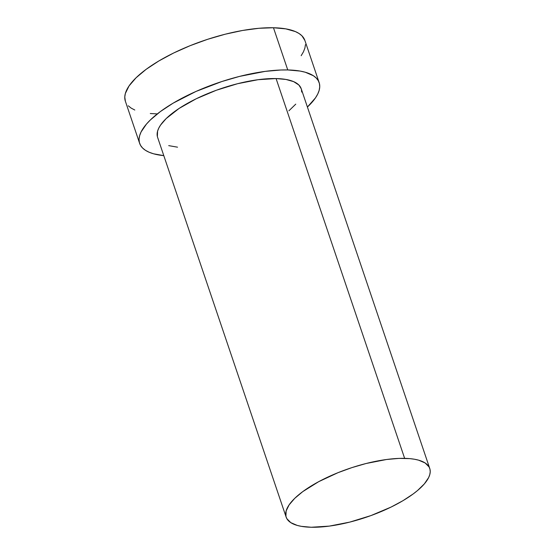 <?xml version="1.0" encoding="UTF-8"?>
<svg xmlns="http://www.w3.org/2000/svg" width="555" height="555" viewBox="0 0 555 555"><rect width="100%" height="100%" fill="white"/><g stroke="black" fill="none" stroke-linecap="round" stroke-linejoin="round"><path stroke-width="0.83" d="M157.37 136.537L157.578 131.167L158.723 128.212L160.548 125.104L166.167 118.576L179.057 108.461L196.283 98.734L216.353 90.243L237.554 83.715L258.054 79.705L276.078 78.56A75.806 25.801 161.3 0 0 195.277 99.234A75.806 25.801 161.3 0 0 157.592 137.314L286.144 517.107A75.806 25.801 -18.7 0 1 323.829 479.02A75.806 25.801 -18.7 0 1 404.637 458.354L276.078 78.56L285.95 79.455L293.644 81.634L298.874 85.019L301.212 88.731M429.757 468.496L301.205 88.703A75.806 25.801 161.3 0 0 276.078 78.56L404.637 458.354A75.806 25.801 -18.7 0 1 429.757 468.496A75.806 25.801 -18.7 0 1 392.08 506.576A75.806 25.801 -18.7 0 1 311.272 527.25A75.806 25.801 -18.7 0 1 286.144 517.107M125.368 101.225L124.778 96.986L125.34 93.511L129.058 85.928L136.079 77.769L146.131 69.34L158.841 60.967L173.715 52.968L190.178 45.663L207.598 39.322L225.309 34.188L242.625 30.463L258.887 28.291L273.469 27.75L285.804 28.867L295.426 31.593L299.096 33.529L301.955 35.825L304.882 40.459A94.759 32.252 161.3 0 0 273.469 27.75A94.759 32.252 161.3 0 0 172.459 53.592A94.759 32.252 161.3 0 0 125.361 101.19L139.645 143.391A94.759 32.252 -18.7 0 1 186.744 95.786A94.759 32.252 -18.7 0 1 287.754 69.951L273.469 27.75L287.754 69.951A94.759 32.252 -18.7 0 1 319.16 82.626A94.759 32.252 -18.7 0 1 307.408 107.039L315.462 97.895L317.744 94.01L319.174 90.312L319.742 86.83L319.437 83.604L318.265 80.655L316.239 78.026L313.381 75.73L305.264 72.233L300.089 71.061L287.754 69.951L280.712 70.013L265.214 71.373L239.594 76.389L221.882 81.523L196.068 91.408L173.125 103.161L160.416 111.534L150.356 119.963L146.451 124.098L141.053 132.007L139.624 135.711L139.055 139.187L139.361 142.42L140.533 145.361L142.559 147.998L145.424 150.294L149.094 152.23L153.534 153.791L163.801 155.643A94.759 32.252 -18.7 0 1 139.645 143.391M301.427 89.487L301.67 92.068M295.76 104.139L288.898 110.806M177.538 147.179L168.706 145.632M128.274 105.797L131.14 108.093L134.809 110.029M150.287 113.518L156.767 113.872M301.178 55.694L303.46 51.809L304.889 48.112L305.458 44.636M311.272 527.25L329.302 526.112L349.796 522.102L370.997 515.567L391.074 507.076L402.972 500.679L413.135 493.978L417.45 490.599L424.311 483.932L428.627 477.605L429.771 474.643L430.222 471.861L429.979 469.273L429.05 466.921L425.137 462.974L418.643 460.178L414.502 459.242L409.819 458.631L398.996 458.402L386.606 459.491L366.106 463.501L351.939 467.608L338.002 472.68L318.695 481.671L302.766 491.619L294.719 498.362L289.106 504.897L286.13 510.961L285.922 516.323L286.859 518.682L290.771 522.63L297.258 525.425L301.4 526.355L311.272 527.25M304.875 40.432L319.16 82.626"/></g></svg>
